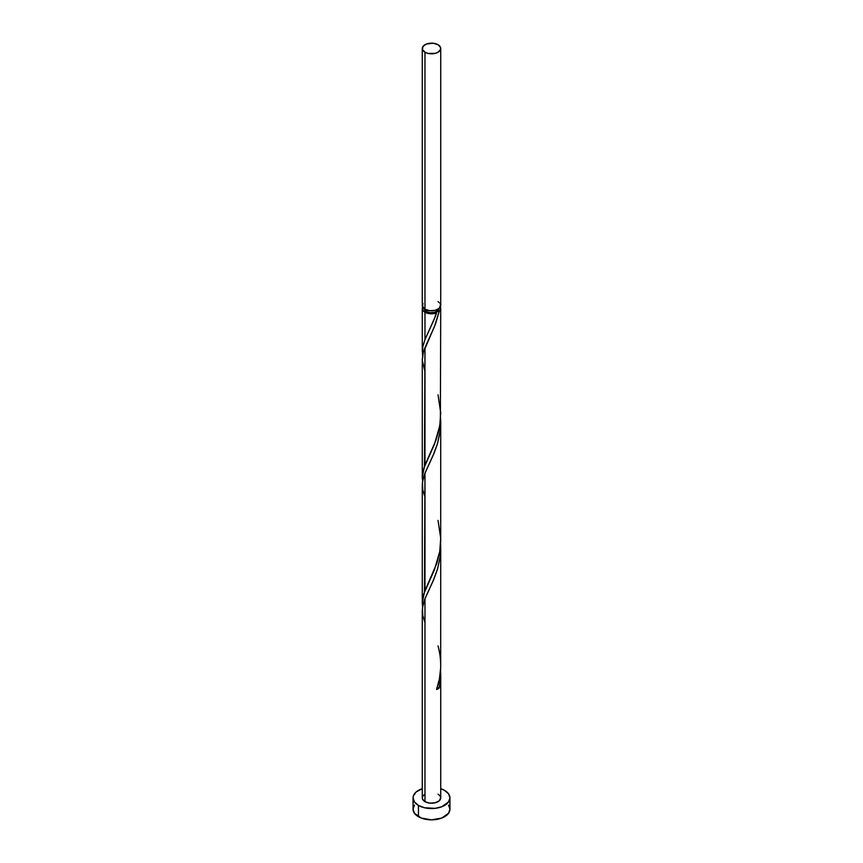 <?xml version="1.0" encoding="UTF-8"?>
<svg xmlns="http://www.w3.org/2000/svg" width="863" height="863" viewBox="0 0 863 863"><rect width="100%" height="100%" fill="white"/><g stroke="black" fill="none" stroke-linecap="round" stroke-linejoin="round"><path stroke-width="1.29" d="M422.978 303.42L422.449 306.494L424.974 309.224L424.974 52.244A9.223 5.329 180 0 1 422.277 48.479A9.223 5.329 180 0 1 427.972 43.56A9.223 5.329 180 0 1 438.026 44.714L433.302 43.247L426.376 44.045L422.978 46.44L422.449 49.515L424.974 52.244L427.972 53.398L435.028 53.398L438.026 52.244L440.551 49.515L440.551 47.433L438.026 44.714A9.223 5.329 180 0 1 440.723 48.479A9.223 5.329 180 0 1 435.028 53.398A9.223 5.329 180 0 1 424.974 52.244L424.974 309.224A9.223 5.329 0 0 0 435.028 310.378A9.223 5.329 0 0 0 440.723 305.459L440.022 303.42M424.121 308.469L426.279 311.478L426.279 309.849L426.279 311.478A7.379 4.261 0 0 0 436.721 311.478A7.379 4.261 0 0 0 438.868 308.652M414.456 805.125L413.053 809.203A18.447 10.647 0 0 0 418.458 816.732L418.458 805.427L424.445 807.746L435.103 808.351L441.748 806.754L448.544 801.975L449.947 797.897L448.544 793.82L444.542 790.368L440.723 788.674A18.447 10.647 180 0 1 444.542 790.368A18.447 10.647 180 0 1 449.947 797.897A18.447 10.647 180 0 1 438.555 807.746A18.447 10.647 180 0 1 418.458 805.427L418.458 816.732A18.447 10.647 0 0 0 438.555 819.041A18.447 10.647 0 0 0 449.947 809.203L448.544 805.125M440.562 668.674L440.615 677.336L439.191 688.005A9.223 5.329 180 0 1 436.592 689.505L439.396 678.965L440.68 667.908L440.723 547.843L440.022 557.714L437.358 569.602L434.057 578.739L424.974 598.685L424.974 801.662A9.223 5.329 0 0 0 435.028 802.817A9.223 5.329 0 0 0 440.723 797.897L439.17 800.864L435.028 802.817L429.698 803.129L424.974 801.662L424.974 598.685L422.978 604.79L422.277 610.605L422.277 797.897A9.223 5.329 0 0 0 424.974 801.662L422.449 798.944L422.449 796.862L423.83 794.942M440.594 543.582L440.723 547.843M435.211 316.764L436.592 312.902A9.223 5.329 180 0 1 424.974 312.233L424.974 339.612L435.211 316.764M440.346 306.958A9.223 5.329 180 0 1 440.723 308.469A9.223 5.329 180 0 1 439.191 311.403L434.413 326.786L424.974 347.616L424.974 465.146L435.966 440.259L438.631 431.414L440.367 421.381L440.723 308.469M440.691 541.964L440.723 422.309L440.022 432.19L437.358 444.078L434.057 453.204L424.974 473.151L424.974 590.67L436.84 563.237L439.634 552.147L440.691 541.964M440.594 418.048L440.723 422.309M422.406 354.013L422.676 347.196L424.974 339.612L424.974 312.233A9.223 5.329 180 0 1 422.277 308.469A9.223 5.329 180 0 1 422.654 306.958M424.456 466.495L424.974 347.616L422.978 353.733L422.277 359.547L422.277 477.066L424.456 466.495M422.406 479.548L422.277 477.066M424.456 592.029L424.974 473.151L422.978 479.267L422.277 485.082L422.277 602.601L424.456 592.029M422.406 605.082L422.277 602.601M424.132 308.652A7.379 4.261 0 0 0 426.279 311.478L430.065 312.643L434.326 312.406L437.638 310.831L438.879 308.469M439.839 306.182L440.702 308.846L439.191 311.403L437.271 311.263L436.333 311.802L436.592 312.902L432.158 313.776L427.552 313.28L423.83 311.424L422.449 309.504L422.978 306.43M418.458 805.427A18.447 10.647 180 0 1 413.053 797.897A18.447 10.647 180 0 1 422.277 788.674L416.16 791.986L413.409 795.826L413.053 797.897L414.456 801.975L418.458 805.427M438.026 794.133L440.022 795.859L440.723 797.897L440.723 673.377M413.053 797.897L413.053 809.203L414.456 813.27L421.252 818.059L431.5 819.85L441.748 818.059L448.544 813.27L449.947 809.203L449.947 797.897M422.277 48.479L422.277 305.459A9.223 5.329 0 0 0 424.974 309.224L429.698 310.68L435.028 310.378L439.17 308.415L440.723 305.459L440.723 48.479M439.17 302.492L438.026 301.683M436.721 688.07L439.191 688.005L436.592 689.505C441.522 675.233 441.996 660.702 438.026 645.912M437.12 687.897A1.845 1.068 180 0 1 439.191 688.005L440.249 681.522L440.605 669.375M424.974 622.536L422.751 615.373L422.46 607.66L424.585 599.666L433.334 580.443L437.606 568.749L440.249 555.988L440.605 543.841M424.974 497.002L422.751 489.839L422.46 482.137L424.585 474.143L433.334 454.909L437.606 443.215L440.249 430.464L440.605 418.307M424.974 371.468L422.287 360.443L423.248 352.687L435.61 323.69L439.191 311.403L436.721 311.478L434.434 318.749L424.974 339.612L422.751 346.775L422.611 355.545M436.721 311.478L436.592 312.902M438.026 394.844L440.713 412.751L439.752 425.912L434.434 444.283L423.809 468.318L422.287 476.171L422.611 481.069M438.026 520.378L440.713 538.285L439.752 551.446L434.434 569.807L423.809 593.852L422.287 601.705L422.611 606.603M422.277 351.532L422.277 308.469"/></g></svg>
